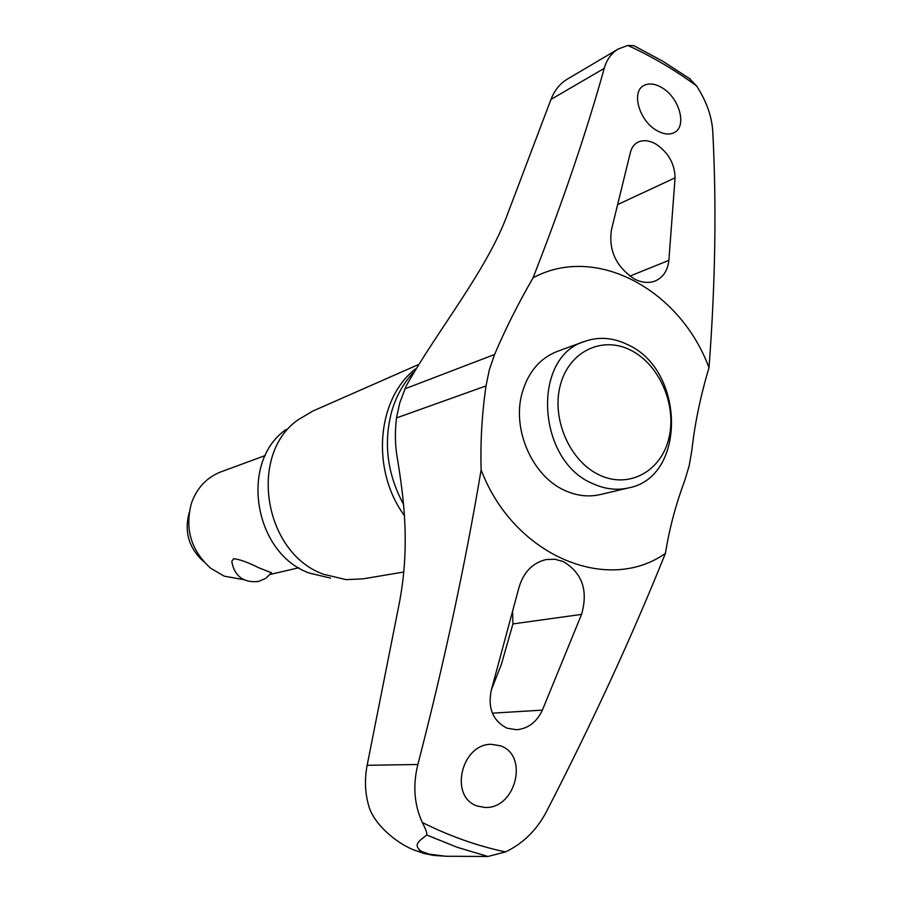 <?xml version="1.0" encoding="UTF-8"?>
<svg xmlns="http://www.w3.org/2000/svg" width="902" height="902" viewBox="0 0 902 902"><rect width="100%" height="100%" fill="white"/><g stroke="black" fill="none" stroke-linecap="round" stroke-linejoin="round"><path stroke-width="1.35" d="M628.57 487.914L600.157 494.589C588.634 497.205 576.998 495.886 565.227 490.632C532.541 476.684 511.569 429.296 522.179 392.787C528.245 371.985 539.971 358.184 557.357 351.374L584.778 341.362C598.984 336.457 613.36 337.585 627.916 344.767C685.193 370.305 686.591 477.181 628.57 487.914C616.9 490.564 605.084 489.188 593.121 483.788C536.679 461.215 531.255 356.775 584.778 341.362M689.117 78.249L696.615 85.949C706.39 101.114 711.768 116.189 712.738 131.151C716.639 204.551 715.399 283.408 709.006 367.734C700.561 395.877 694.844 423.365 691.868 450.188L689.196 465.725L684.765 480.507C675.711 504.804 669.261 529.079 665.428 553.354M508.018 212.838C487.621 269.766 436.805 331.023 405.945 386.439L399.755 402.946L396.474 417.942C394.772 432.577 395.099 446.242 397.466 458.96C403.848 498.411 410.399 546.702 398.988 604.768L367.148 765.291C364.521 779.136 364.972 792.407 368.535 805.125C373.417 825.116 400.082 846.144 417.637 851.229L421.662 851.511C411.504 844.497 420.918 839.942 426.759 835.015C427.356 833.549 425.857 829.378 422.283 822.477C414.165 804.584 412.699 785.247 417.874 764.49C444.134 662.947 465.218 564.753 481.127 469.886C513.599 555.722 607.486 594.565 665.417 553.354C632.494 635.425 592.806 721.589 546.353 811.845C536.679 830.156 523.059 843.517 505.492 851.928L487.903 856.483L445.915 856.257L424.402 853.574L433.467 855.378L445.915 856.257M481.127 469.886C480.304 442.172 481.939 414.198 486.009 385.932L489.358 369.696L494.612 354.475C505.064 329.704 517.872 304.166 533.059 277.839C562.972 201.304 586.695 131.489 604.205 68.405C606.73 59.6 611.409 53.139 618.242 49.012L627.747 45.427L633.914 45.709M417.637 851.229L424.402 853.574M421.662 851.511L428.45 853.856M618.242 49.012L567.516 79.026C560.097 83.412 554.595 90.211 550.987 99.412L508.029 212.838M418.122 364.712L312.847 411.064L298.359 419.622C247.96 454.123 263.688 553.129 323.547 574.27L346.188 579.648L362.999 578.858L403.724 572.026M415.506 368.929C376.777 398.605 370.767 470.224 404.491 515.696M286.126 429.487C239.154 461.711 253.71 553.467 309.431 573.108L330.538 578.114M630.318 152.799C631.49 147.793 634.027 144.264 637.928 142.212C643.137 139.754 649.057 140.317 655.686 143.925C668.269 152.337 674.73 163.634 675.068 177.818L668.878 260.351C667.66 270.679 663.071 277.568 655.111 281.029C648.718 283.42 641.818 282.732 634.399 278.977C616.055 266.744 608.422 250.305 611.488 229.638L630.318 152.799M491.466 689.624L501.343 664.47L512.934 623.913L512.629 612.278M542.384 710.122C536.803 722.04 528.211 728.579 516.62 729.741L507.037 728.185C492.796 720.822 487.576 708.081 491.364 689.94L518.921 587.721C523.476 572.218 532.563 562.825 546.161 559.556L554.809 559.24L563.186 561.506C582.252 572.883 588.375 590.517 581.553 614.397L542.384 710.122L492.368 713.166M657.197 130.767C639.022 121.06 630.893 91.429 643.983 85.464C648.854 82.984 654.649 83.604 661.358 87.347C679.522 97.303 687.516 126.9 673.941 132.707C669.228 134.928 663.646 134.285 657.197 130.767M500.509 745.819C529.35 755.572 515.392 809.489 484.769 807.437L477.338 806.05C448.824 797.041 461.238 743.812 491.342 744.308L500.509 745.819M630.836 350.269C602.367 335.533 568.959 351.329 560.3 385.255C551.201 418.956 570.03 461.711 599.683 475.14C629.213 489.087 661.324 471.092 668.934 438C676.974 405.099 659.441 364.532 630.836 350.269M265.278 455.533L220.956 471.847C206.75 477.406 196.895 487.881 191.416 503.282C184.617 528.955 191.1 550.66 210.876 568.384L224.248 576.164L243.653 579.648M271.558 572.714L265.831 578.306L258.468 581.486C243.45 582.94 234.554 576.277 231.769 561.484L233.573 558.71C239.402 559.263 247.802 562.296 258.773 567.775L271.513 572.793M203.841 561.754C188.946 548.393 184.053 532.033 189.183 512.686M709.006 367.734C680.333 289.948 596.132 243.619 533.059 277.839M426.759 835.015L457.201 847.294L487.903 856.483M413.263 372.661C403.363 383.294 396.181 396.215 391.716 411.391C383.305 443.107 387.262 474.136 403.589 504.489M512.934 623.913L581.553 614.397M629.844 276.136L668.878 260.351M618.028 204.404L675.068 177.818M396.474 417.942L486.009 385.932M367.148 765.291L417.874 764.49M404.84 388.852L494.612 354.475M550.987 99.412L604.205 68.394M696.615 85.949C674.809 69.916 651.853 56.409 627.747 45.427M422.283 822.477C449.692 836.165 477.429 845.975 505.492 851.928M270.228 574.416L298.833 567.775M633.429 45.472L662.496 61.032L690.357 79.128"/></g></svg>
